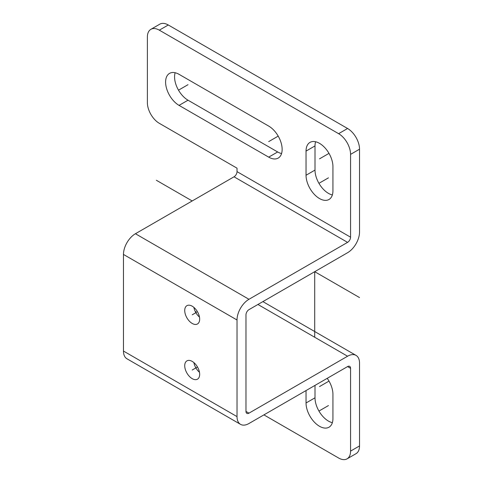 <?xml version="1.0" encoding="UTF-8"?>
<svg xmlns="http://www.w3.org/2000/svg" width="483" height="483" viewBox="0 0 483 483"><rect width="100%" height="100%" fill="white"/><g stroke="black" fill="none" stroke-linecap="round" stroke-linejoin="round"><path stroke-width="0.72" d="M263.911 414.885L338.613 458.011A16.905 9.757 -120 0 0 347.066 458.85A16.905 9.757 -120 0 0 350.567 451.11L350.567 368.3A4.226 2.439 120 0 0 349.692 366.368A4.226 2.439 120 0 0 347.579 366.579L248.968 423.506A16.905 9.757 -60 0 1 240.516 424.346A16.905 9.757 -60 0 1 237.02 416.606L237.02 319.994A16.905 9.757 -60 0 1 248.968 299.291L347.579 242.363A4.226 2.439 120 0 0 350.567 237.183L350.567 154.379A16.905 9.757 -120 0 0 338.613 133.676L159.324 30.163A16.905 9.757 -120 0 0 150.877 29.324A16.905 9.757 -120 0 0 147.375 37.064L147.375 102.619A16.905 9.757 -120 0 0 159.324 123.322L237.02 168.181L237.02 171.628A4.226 2.439 120 0 1 234.032 176.802L135.421 233.736A16.905 9.757 120 0 0 123.467 254.438L123.467 351.05A16.905 9.757 120 0 0 126.969 358.791L240.516 424.346M195.186 311.372L196.678 312.235M327.214 378.334A19.018 10.976 -120 0 1 332.938 394.351L332.938 418.507A19.018 10.976 -120 0 1 328.995 427.214A19.018 10.976 -120 0 1 314.342 422.118A19.018 10.976 -120 0 1 306.041 402.979L306.041 390.554M350.567 451.11L359.533 445.936A16.905 9.757 60 0 1 356.031 453.676L347.066 458.85M359.533 445.936L359.533 363.125A16.905 9.757 120 0 0 356.031 355.385A16.905 9.757 120 0 0 347.579 356.225L248.968 413.158A4.226 2.439 -60 0 1 246.855 413.363A4.226 2.439 -60 0 1 245.98 411.431L245.98 314.819A4.226 2.439 -60 0 1 248.968 309.645L347.579 252.712A16.905 9.757 120 0 0 359.533 232.009L359.533 149.199A16.905 9.757 60 0 0 347.579 128.496L168.289 24.989A16.905 9.757 60 0 0 159.837 24.15L150.877 29.324M315.007 385.38L315.007 397.805A19.018 10.976 -120 0 0 332.358 422.679M192.198 314.819L195.881 312.694M192.198 361.399A10.566 6.098 -120 0 0 186.915 360.879A10.566 6.098 -120 0 0 185.297 369.344A10.566 6.098 -120 0 0 192.198 378.654A10.566 6.098 -120 0 0 197.481 379.173A10.566 6.098 -120 0 0 199.099 370.709A10.566 6.098 -120 0 0 192.198 361.399M192.198 306.192A10.566 6.098 -120 0 0 186.915 305.673A10.566 6.098 -120 0 0 185.297 314.137A10.566 6.098 -120 0 0 192.198 323.447A10.566 6.098 -120 0 0 197.481 323.966A10.566 6.098 -120 0 0 199.099 315.502A10.566 6.098 -120 0 0 192.198 306.192M193.882 362.6A10.566 6.098 -120 0 0 199.473 372.278M193.882 307.393A10.566 6.098 -120 0 0 199.473 317.071M268.693 157.138A19.018 10.976 -120 0 0 278.202 158.08A19.018 10.976 -120 0 0 281.118 142.841A19.018 10.976 -120 0 0 268.693 126.081L179.048 74.328A19.018 10.976 -120 0 0 169.539 73.386A19.018 10.976 -120 0 0 166.623 88.624A19.018 10.976 -120 0 0 179.048 105.385L268.693 157.138L277.659 151.964A19.018 10.976 -120 0 0 281.559 153.546M306.041 175.251A19.018 10.976 -120 0 0 314.342 194.389A19.018 10.976 -120 0 0 328.995 199.485A19.018 10.976 -120 0 0 332.938 190.779L332.938 166.623A19.018 10.976 -120 0 0 324.636 147.49A19.018 10.976 -120 0 0 309.983 142.394A19.018 10.976 -120 0 0 306.041 151.101L306.041 175.251L315.007 170.076A19.018 10.976 -120 0 0 332.358 194.951M315.007 170.076L315.007 145.92L306.041 151.101M315.586 141.748A19.018 10.976 -120 0 0 315.007 145.92M277.659 151.964L188.014 100.204L179.048 105.385M175.142 72.746A19.018 10.976 -120 0 0 188.014 100.204M248.908 309.681L314.711 271.694L314.711 337.249M359.533 297.57L314.711 271.688M192.198 200.958L156.341 180.256M197.481 366.977L192.198 370.026M328.452 405.569L319.492 410.743M328.452 381.413L319.492 386.587M328.452 177.841L319.492 183.015M328.452 153.685L319.492 158.865M277.659 136.435L268.693 141.61M188.014 84.682L179.048 89.856M350.567 368.3L347.579 366.579M315.007 397.805L306.041 402.979M347.579 356.225L257.934 304.471M248.968 413.158L245.98 411.431M237.02 416.606L123.467 351.05M237.02 319.994L123.467 254.438M248.968 299.291L135.421 233.736M347.579 242.363L234.032 176.802M350.567 237.183L237.02 171.628M159.324 30.163L168.289 24.989M338.613 133.676L347.579 128.496M350.567 154.379L359.533 149.199M262.885 301.609L356.031 355.385"/></g></svg>
